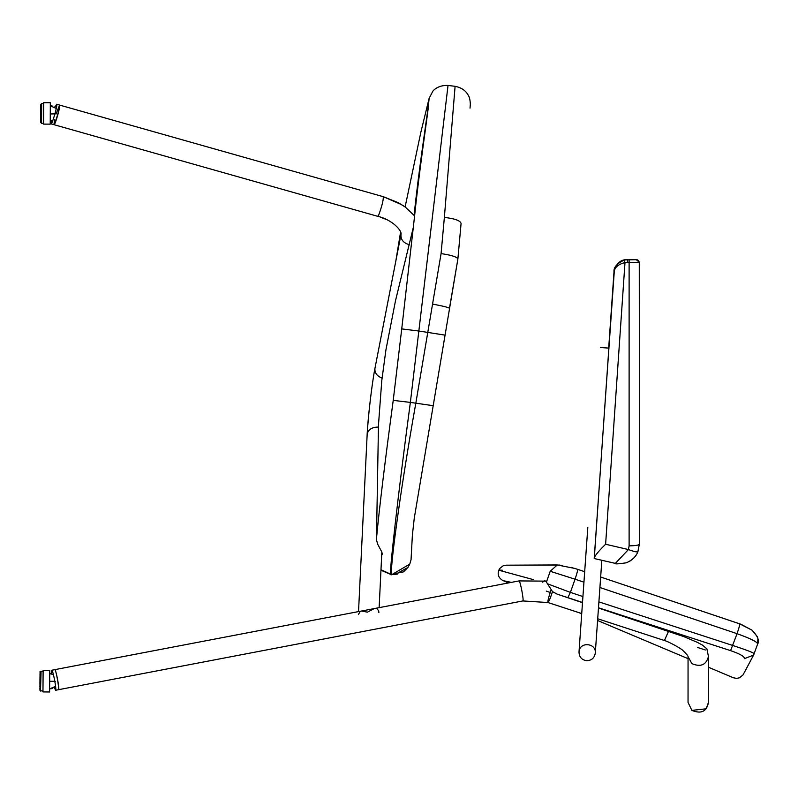 <?xml version="1.0" encoding="UTF-8"?>
<svg xmlns="http://www.w3.org/2000/svg" width="798" height="798" viewBox="0 0 798 798"><rect width="100%" height="100%" fill="white"/><g stroke="black" fill="none" stroke-linecap="round" stroke-linejoin="round"><path stroke-width="1.2" d="M608.744 348.088L600.535 347.519L608.864 348.118C609.562 337.614 609.522 337.604 608.744 348.088C609.522 337.604 609.562 337.614 608.864 348.118L594.34 557.473C595.857 554.51 599.607 550.101 605.612 544.246L624.994 262.582L627.507 262.273L627.507 259.669L624.245 260.068L624.994 262.582C618.121 264.308 614.53 267.45 614.241 271.988L594.211 558.43M637.871 551.747L639.318 544.276C638.669 545.234 635.268 545.762 629.113 545.862L628.415 549.563C634.071 551.647 637.233 552.326 637.921 551.627L639.318 544.276L639.318 262.692L639.318 319.26L639.278 262.223L636.255 259.659L629.113 259.669L629.113 262.273L639.318 262.712L639.318 319.26M605.612 544.246L628.415 549.563L615.368 563.378L594.221 558.54M624.245 260.068C617.931 262.412 614.6 266.382 614.241 271.988L613.512 278.771L613.991 271.948C616.156 263.5 620.595 259.39 627.328 259.629L627.208 259.629M639.218 261.934L639.318 262.672C637.811 260.058 636.814 259.041 636.295 259.629L639.278 262.223M615.368 563.378C614.52 564.196 618.191 564.006 626.37 562.799C632.275 560.206 636.116 556.505 637.901 551.687L637.921 551.627M582.51 602.46L557.114 594.121L552.485 591.617L545.782 581.084L544.406 580.884L542.62 582.171M546.301 591.099L550.201 592.485L550.989 590.171C548.675 597.014 547.657 601.133 547.937 602.53L581.722 613.552M533.463 579.657L498.8 570.211C497.244 574.59 498.65 578.061 503.039 580.635L511.109 582.331M503.259 580.675L508.476 582.929M598.909 601.892L732.853 645.502C747.157 650.19 754.25 652.973 754.13 653.851L753.581 655.098L744.275 658.709C729.721 683.966 729.721 683.966 744.275 658.709C744.933 656.714 740.374 654.021 730.589 650.639L598.49 607.777M557.114 594.121L582.49 602.67M598.47 608.026L683.567 636.515L697.262 642.31L702.42 645.073L706.928 648.884M546.52 581.872L550.211 571.288C482.361 569.942 482.361 569.942 550.211 571.288L575.049 579.198C577.154 573.094 577.932 569.812 577.393 569.353M499.658 570.091L502.511 570.251M753.591 655.078L757.591 644.176L757.91 638.55L757.332 636.714L752.095 630.221L741.103 624.335M567.877 597.582L570.4 592.395L547.438 583.777M739.247 624.036C740.085 623.827 739.357 627.038 737.053 633.682C751.417 638.859 758.24 642.39 757.541 644.275L757.591 644.176C759.656 640.874 757.821 636.225 752.085 630.211L739.576 623.797L600.665 577.034L740.843 624.245M577.543 569.303L584.685 571.687L574.829 568.435L557.283 564.954L550.211 571.288M381.673 555.488L382.262 554.111L381.853 552.046L377.693 544.246L376.457 539.797L378.481 424.905L381.763 380.816L385.913 349.963L395.469 300.876L413.294 227.55L401.733 328.906L418.84 331.02L448.027 85.446C437.703 84.967 432.965 90.842 432.755 91.371L429.115 98.383L420.815 132.408L405.115 206.941L404.626 206.592M409.713 564.146L391.579 574.779L380.955 570.231L390.641 574.181C388.955 576.176 397.963 494.92 410.362 402.401L393.224 400.377C384.915 462.072 379.319 508.266 376.437 538.959M414.272 213.794C418.441 172.787 427.13 115.8 427.828 109.446L429.115 98.373L428.147 108.757C427.529 115.092 418.96 173.356 414.691 215.021L413.294 227.55M413.733 214.782L414.391 213.645L414.691 215.021M432.586 304.088C443.409 306.133 449.035 307.559 449.464 308.357L457.882 259.021C457.174 256.956 451.568 255.151 441.075 253.614L415.848 403.07C399.389 495.019 389.115 576.196 391.768 574.321L403.479 571.877L408.017 567.328L409.753 564.106M397.643 574.041L395.489 574.37L407.718 567.558L409.773 564.066L411.04 559.757L412.396 534.999L414.272 518.141L457.882 259.011L461.084 223.42C460.227 220.547 454.661 218.552 444.366 217.435L441.075 253.614M444.366 217.435L455.099 86.314C461.553 87.64 465.982 90.723 468.386 95.541C470.591 98.553 470.371 106.912 470.281 104.827L470.032 108.159M597.712 618.769L664.425 640.525L668.544 631.268M54.863 669.642L518.999 580.914C520.146 580.126 524.186 601.253 522.83 600.944L58.424 689.721C59.641 690.13 55.86 668.814 54.863 669.642L54.803 669.682M708.444 699.986L708.444 702.42C706.789 711.527 701.272 714.18 691.866 710.38L688.046 702.42L691.866 710.38C701.272 714.18 706.789 711.527 708.444 702.42L706.2 708.804L691.866 710.38L688.046 702.42L688.046 699.986M43.691 102.693L50.324 102.723L50.234 124.139L43.601 124.109L43.691 102.693L43.601 124.109M53.715 687.756L54.284 687.367L55.561 690.27C56.917 690.589 52.887 669.462 51.74 670.24L54.723 669.672C55.88 668.894 59.91 690.021 58.553 689.701M51.73 670.24L51.67 673.881L49.765 673.622L49.755 670.559L49.586 691.976L49.626 681.273L55.351 681.312M53.406 674.599L49.725 673.622L49.626 681.273M49.586 691.976L42.962 691.916L43.122 670.51L49.755 670.559M51.601 673.253L51.551 672.524M55.032 123.131L54.015 124.688C55.132 125.505 60.947 104.787 59.571 105.067C59.641 108.708 58.124 114.732 55.032 123.131L59.142 109.575L59.581 105.067M378.89 612.665L378.701 610.779L376.905 608.724L374.212 608.595L367.429 612.156L361.444 611.029L360.247 611.438L358.382 614.56M378.372 216.497L54.015 124.688L54.523 119.79L53.955 124.648L57.546 115.82L59.621 105.107L55.99 114.074M51.182 121.027L51.082 123.86C52.199 124.678 58.015 103.959 56.638 104.239L54.972 107.391L54.404 106.992M608.684 348.078L614.001 271.938C613.472 267.32 617.054 263.3 624.734 259.879L636.814 259.689M629.113 259.669L636.225 259.629M627.507 262.273L629.113 262.273L629.113 545.862M697.432 647.417L705.362 649.981M599.916 587.518L737.053 633.682L730.589 650.639M583.946 582.171L575.049 579.198L570.4 592.395L582.929 596.575M395.489 574.37L390.641 574.181L380.985 569.702M432.825 405.633L410.362 402.401L418.84 331.02L444.636 335.07M393.224 400.377L401.733 328.906M548.176 599.667L547.997 600.525M552.485 591.617C550.45 597.941 548.954 601.572 547.977 602.53L522.83 600.944M688.046 656.634L691.866 663.627C700.724 667.327 706.25 664.963 708.444 656.505L708.444 702.42M50.284 113.964L54.932 113.875M41.606 112.708L40.588 112.767L40.598 114.014L40.618 104.728M40.598 110.284L40.548 122.313L41.566 123.341L41.646 103.451L43.691 103.461M40.499 691.048L41.077 671.258L43.102 671.278M409.574 244.737L409.085 244.637C403.349 242.891 400.646 239.53 400.975 234.562L400.975 234.562C402.352 230.692 392.027 219.58 377.773 216.328L378.791 214.782C381.893 206.373 383.399 200.358 383.329 196.707L398.312 202.712L405.294 207.071L414.691 215.969M400.975 234.562L374.96 368.307C374.511 372.806 376.885 376.067 382.072 378.112M400.616 231.879L395.838 260.936L374.96 368.307C372.008 383.09 367.868 418.192 367.14 434.561L367.14 434.561C367.988 429.913 371.379 427.429 377.324 427.1L378.382 427.169M587.817 527.368L579.009 652.006C579.158 656.963 581.682 659.866 586.57 660.714C591.527 660.564 594.43 658.041 595.278 653.153L601.842 560.286M579.009 652.006C579.438 641.233 596.615 642.969 595.278 653.153M637.871 260.098L638.6 260.737M630.41 560.834L634.121 557.722M634.48 557.313L636.525 554.5M614.001 271.938C613.472 267.32 617.054 263.3 624.734 259.879L627.318 259.629M578.979 612.655L581.702 613.812M597.592 620.505L688.046 658.649M708.444 667.248L733.372 677.761L736.424 678.39L739.467 677.801L743.038 674.899L753.581 655.098L744.155 672.854M498.8 570.211L499.767 568.455L503.169 565.782L505.902 565.193L559.717 565.064M560.785 565.174L562.55 565.433M571.218 567.388L572.974 567.887M574.779 568.425L576.286 568.894M506.271 565.184L557.283 564.954M457.882 258.981L461.084 223.42M390.551 574.65L391.579 574.779M448.027 85.446L455.099 86.314M518.999 580.914L546.77 581.144M706.898 648.814L708.444 656.505M664.425 640.525C667.916 641.233 682.15 648.964 683.288 650.879C686.619 654.081 688.215 656.016 688.056 656.684L688.046 702.42M56.01 108.368L50.304 105.785M52.768 120.658L50.254 121.077M40.618 104.967L41.556 103.461M41.426 123.321L43.611 123.341M58.424 689.721L55.561 690.27M55.341 686.4L49.606 688.913M42.942 691.158L40 690.529L39.95 679.517C40.329 665.273 39.471 674.918 41.077 671.258L40.818 671.288M51.481 105.875L52.788 106.204M40.618 105.865L40.608 107.161M40.558 120.368L40.578 113.855M50.783 688.834L52.089 688.524M40.01 674.091L39.99 675.357M39.98 676.684L39.97 678.021M39.95 679.317L39.95 679.846M39.94 681.223L39.92 684.385M39.91 685.701L39.9 687.028M39.9 688.295L39.9 689.322M56.638 104.239L383.329 196.707L401.853 204.767M367.279 431.957L358.531 611.587M381.843 552.016L379.14 607.647M386.192 219.44L380.526 217.186M404.586 206.562L403.419 205.774M367.529 428.247L369.095 410.84M369.135 410.511L369.943 403.12M54.015 124.688L51.082 123.86"/></g></svg>
